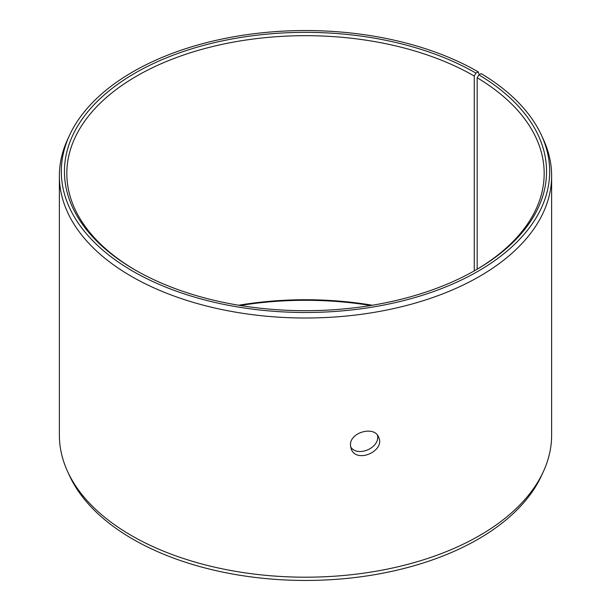 <?xml version="1.0" encoding="UTF-8"?>
<svg xmlns="http://www.w3.org/2000/svg" width="611" height="611" viewBox="0 0 611 611"><rect width="100%" height="100%" fill="white"/><g stroke="black" fill="none" stroke-linecap="round" stroke-linejoin="round"><path stroke-width="0.92" d="M238.68 305.24A238.672 137.796 180 0 1 372.32 305.24M240.245 305.5A241.055 139.171 180 0 1 370.755 305.5M475.954 73.114A241.055 139.171 180 0 0 135.046 73.114A241.055 139.171 180 0 0 135.046 269.932A241.055 139.171 180 0 0 475.954 269.932A241.055 139.171 180 0 0 478.902 74.848L481.147 73.595A244.179 140.973 180 0 1 541.453 135.245L543.339 139.339A246.126 142.103 180 0 1 551.626 175.907L551.626 435.093A246.126 142.103 180 0 1 543.339 471.661L541.453 475.755A244.179 140.973 180 0 1 305.5 580.45A244.179 140.973 180 0 1 69.547 475.755L67.661 471.661A246.126 142.103 180 0 1 59.374 435.093L59.374 175.907A246.126 142.103 180 0 1 67.661 139.339L69.547 135.245A244.179 140.973 180 0 1 242.124 35.385A244.179 140.973 180 0 1 478.161 71.838L475.954 73.114L474.266 76.039L474.266 270.902M543.339 471.661A246.126 142.103 180 0 1 305.5 577.196A246.126 142.103 180 0 1 67.661 471.661M541.453 135.245A244.179 140.973 180 0 1 305.5 312.496A244.179 140.973 180 0 1 69.547 135.245M479.245 74.657L478.161 71.838M551.626 175.907A246.126 142.103 180 0 1 305.5 318.01A246.126 142.103 180 0 1 59.374 175.907M478.902 74.848L477.183 77.75A238.672 137.796 180 0 1 544.172 173.471A238.672 137.796 180 0 1 475.106 270.421M135.894 270.421A238.672 137.796 180 0 1 66.828 173.471A238.672 137.796 180 0 1 214.163 46.169A238.672 137.796 180 0 1 474.266 76.039M477.183 77.75L477.183 269.191M350.599 446.878C357.641 457.868 380.401 447.558 377.476 435.269M350.462 445.213C349.629 432.221 374.543 425.409 378.644 437.239C385.518 450.826 356.648 463.909 351.249 449.07L350.462 445.213"/></g></svg>
